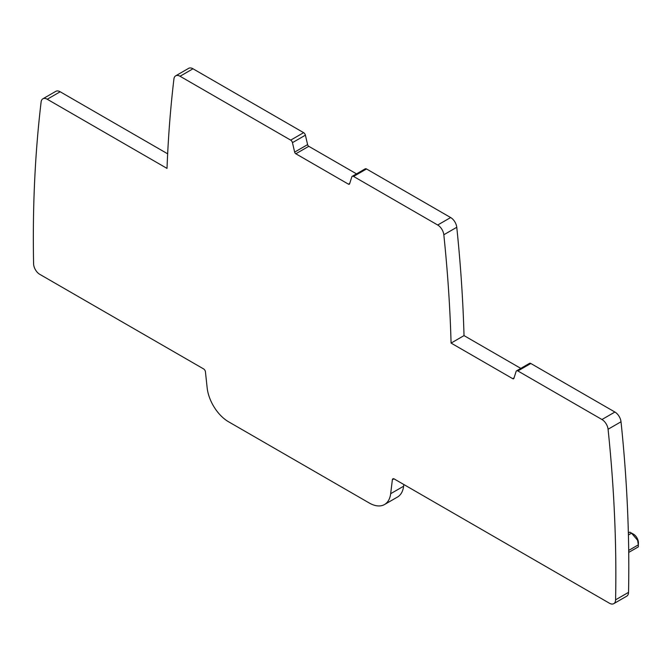 <?xml version="1.0" encoding="UTF-8"?>
<svg xmlns="http://www.w3.org/2000/svg" width="672" height="672" viewBox="0 0 672 672"><rect width="100%" height="100%" fill="white"/><g stroke="black" fill="none" stroke-linecap="round" stroke-linejoin="round"><path stroke-width="1.01" d="M41.118 101.926A1350.544 779.738 -120 0 0 33.6 263.819A8.719 5.032 -120 0 0 39.766 274.327L203.608 368.92A2.612 1.512 -120 0 1 205.439 371.834L207.144 387.744A30.517 17.615 -120 0 0 228.53 421.756L369.272 503.009A30.517 17.615 -120 0 0 384.527 504.521A30.517 17.615 -120 0 0 390.667 493.693L392.364 479.758A2.612 1.512 -120 0 1 392.893 478.834A2.612 1.512 -120 0 1 394.204 478.96L609.428 603.221A8.719 5.032 -120 0 0 613.788 603.649A8.719 5.032 -120 0 0 615.586 599.827A1350.544 779.738 -120 0 0 608.076 429.257A8.719 5.032 -120 0 0 601.961 419.513L517.868 370.961A2.612 1.512 -120 0 0 516.566 370.835A2.612 1.512 -120 0 0 516.104 371.448L513.904 378.353A1.747 1.008 -120 0 1 513.601 378.764A1.747 1.008 -120 0 1 512.728 378.672L451.08 343.081A1350.544 779.738 -120 0 0 443.822 234.755A8.719 5.032 -120 0 0 437.707 225.019L353.573 176.442A2.612 1.512 -120 0 0 352.262 176.308A2.612 1.512 -120 0 0 351.8 176.921L349.608 183.826A1.747 1.008 -120 0 1 349.297 184.237A1.747 1.008 -120 0 1 348.432 184.153L295.831 153.779A1.747 1.008 -120 0 1 294.647 152.099L292.454 142.657A2.612 1.512 -120 0 0 290.69 140.137L180.046 76.255A8.719 5.032 -120 0 0 175.686 75.827A8.719 5.032 -120 0 0 173.93 78.935A1350.544 779.738 -120 0 0 167.017 168.403L47.233 99.246A8.719 5.032 -120 0 0 42.874 98.809A8.719 5.032 -120 0 0 41.118 101.926M167.656 153.821L60.178 91.77A8.719 5.032 -120 0 0 55.818 91.333L42.874 98.809M356.504 173.863L308.776 146.311A1.747 1.008 -120 0 1 307.6 144.623L305.399 135.181A2.612 1.512 -120 0 0 303.635 132.661L192.99 68.779A8.719 5.032 -120 0 0 188.63 68.351L175.686 75.827M520.808 368.39L464.024 335.605A1350.544 779.738 -120 0 0 456.767 227.287A8.719 5.032 -120 0 0 450.652 217.543L366.517 168.966A2.612 1.512 -120 0 0 365.207 168.84L352.262 176.308M613.788 603.649L626.732 596.173A8.719 5.032 -120 0 0 628.538 592.351A1350.544 779.738 -120 0 0 621.02 421.781A8.719 5.032 -120 0 0 614.905 412.037L530.821 363.493A2.612 1.512 -120 0 0 529.511 363.359L516.566 370.835M384.527 504.521L397.48 497.045A30.517 17.615 -120 0 0 403.612 486.226L403.822 484.512M464.024 335.605L451.08 343.081M638.324 544.858L638.324 546.874L628.715 552.418L638.324 546.874L638.4 542.749A6.972 4.024 -120 0 0 637.795 539.633A6.972 4.024 -120 0 0 633.427 534.139L629.824 532.148L628.354 532.997L629.824 532.148L631.571 533.156L637.619 540.338L638.324 544.858L628.698 550.418M60.178 91.77L47.233 99.246M192.99 68.779L180.046 76.255M303.635 132.661L290.69 140.137M305.399 135.181L292.454 142.657M307.6 144.623L294.647 152.099M308.776 146.311L295.831 153.779M349.742 183.389L348.432 184.153M366.517 168.966L353.573 176.442M450.652 217.543L437.707 225.019M456.767 227.287L443.822 234.755M514.046 377.916L512.728 378.672M530.821 363.493L517.868 370.961M614.905 412.037L601.961 419.513M621.02 421.781L608.076 429.257M628.538 592.351L615.586 599.827M393.96 478.842L392.364 479.758M403.612 486.226L390.667 493.693M628.354 532.997L629.824 532.148M638.324 546.874L631.571 550.771M628.404 534.979L631.571 533.156"/></g></svg>
